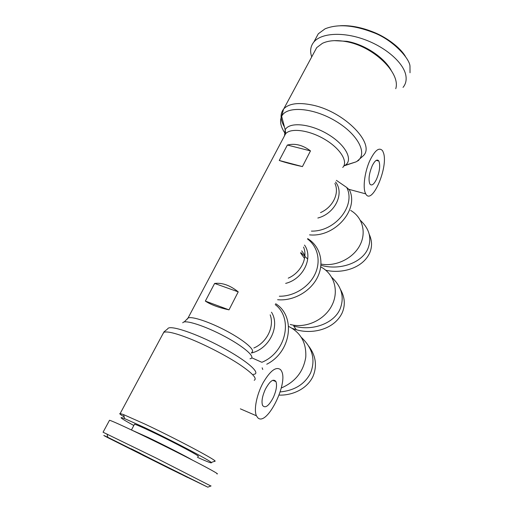 <?xml version="1.0" encoding="UTF-8"?>
<svg xmlns="http://www.w3.org/2000/svg" width="513" height="513" viewBox="0 0 513 513"><rect width="100%" height="100%" fill="white"/><g stroke="black" fill="none" stroke-linecap="round" stroke-linejoin="round"><path stroke-width="0.77" d="M214.274 461.373L215.165 461.046C213.652 458.693 173.984 437.736 144.993 424.116L123.595 414.619L120.17 413.529C118.939 413.401 120.266 414.517 124.159 416.889M313.866 52.903L316.694 47.638L322.408 43.336C328.358 40.514 336.009 39.905 345.371 41.502C373.022 45.817 400.948 72.968 395.747 88.698M383.615 153.233C388.27 167.886 371.835 205.719 365.737 193.876L365.044 192.298C362.922 186.168 364.871 172.067 369.431 161.467C374.759 150.283 379.165 146.744 382.647 150.841L383.615 153.233M309.551 234.871C334.867 237.5 359.164 209.721 349.494 189.996L346.724 187.469L336.393 180.358M376.465 179.383C373.785 184.629 371.585 186.161 369.847 183.987C368.244 179.55 369.071 173.413 372.316 165.577C375.003 160.409 377.183 158.902 378.863 161.044C380.479 165.494 379.678 171.611 376.465 179.383M280.675 369.751L281.554 371.149C288.46 383.333 266.792 426.765 257.821 417.806L256.423 415.786C253.679 409.861 256.628 394.811 262.938 383.057C270.268 370.598 276.18 366.16 280.675 369.751M265.317 389.354C269.896 380.935 273.442 378.35 275.962 381.601C277.212 385.359 276.327 390.675 273.301 397.549C268.774 406.046 265.195 408.662 262.566 405.405C261.322 401.634 262.239 396.286 265.317 389.354M304.908 255.352L301.695 250.838M262.149 367.802L262.771 369.475M360.415 220.423C369.527 228.965 371.996 238.449 367.821 248.882C361.761 263.041 339.356 270.768 320.933 265.253M307.729 259.071L300.836 252.582M369.257 234.39C372.201 240.841 372.284 247.17 369.507 253.39C361.845 269.145 340.401 273.833 325.704 270.191M304.536 258.501L300.624 253.012M350.661 210.426C362.556 217.256 366.789 232.613 359.716 245.637C352.758 258.699 335.585 266.843 321.01 264.073M331.834 277.437C341.889 286.947 344.614 297.514 340.016 309.147C333.764 323.652 312.039 331.462 293.699 325.992L296.277 329.705L292.397 328.429M340.472 289.454C344.954 297.348 345.493 305.222 342.075 313.084C333.777 330.096 311.282 334.361 296.277 329.705M320.74 266.907C334.11 273.724 339.401 290.999 331.821 305.575C324.402 320.208 305.447 328.775 290.243 324.466M301.439 337.483C312.616 348.077 315.655 359.902 310.57 372.97C304.825 384.166 294.686 390.489 280.169 391.938M308.659 346.063C315.854 355.644 317.316 365.711 313.045 376.26C306.96 389.386 291.724 395.606 279.091 395.087M288.601 326.415C300.74 332.507 306.466 342.742 305.774 357.112C303.452 371.63 295.283 381.928 281.271 388.008M192.51 460.142C185.712 456.172 163.948 445.027 148.251 437.512L131.508 429.997M197.896 456.307C203.065 457.795 173.792 442.148 151.348 431.542C141.825 427.04 136.208 424.597 134.496 424.225L134.348 424.514M216.916 473.858C218.121 474.192 217.249 473.499 214.299 471.774C206.431 467.183 181.525 454.358 156.683 442.155C131.815 429.939 112.135 420.846 109.519 420.262L109.365 420.551M210.875 486.01L155.901 457.936L103.062 432.222L109.519 420.262M133.822 425.495C120.844 418.371 117.766 416.069 124.582 418.589L144.82 427.682C172.163 440.596 209.644 460.296 211.279 462.476C212.376 463.72 207.752 461.989 197.409 457.288M311.712 56.917C309.781 51.146 310.493 46.176 313.86 42.015C321.106 33.172 342.28 31.582 363.941 39.328C385.616 47.004 403.539 62.721 405.834 75.34C406.7 80.066 405.764 84.081 403.032 87.396M315.598 38.789L318.304 33.787L325.069 28.818C337.631 23.797 353.598 24.99 372.97 32.409C392.759 39.495 410.503 59.252 409.983 66.761L410.022 72.756M391.143 70.255C383.948 57.18 364.371 44.265 346.871 41.322L334.418 40.649M405.366 56.334C400.198 47.6 387.091 37.731 374.599 32.563C362.12 27.458 350.68 25.182 340.286 25.721M141.787 454.152L126.993 447.041L181.916 474.499L141.787 454.152M109.256 438.378C104.543 435.967 100.439 433.761 107.82 437.307L207.784 487.164L171.002 469.318L109.256 438.378M140.716 453.524L131.232 448.798L140.716 453.524M142.537 455.108L151.136 459.321L142.576 455.031M170.053 468.728L180.275 473.884L170.053 468.728M190.939 479.027L185.058 476.077L190.951 478.995M159.447 463.547L167.289 467.433L159.453 463.534M155.054 461.341L150.982 459.308L155.061 461.328M187.668 477.507L177.241 472.274L187.687 477.475M140.44 453.46L137.952 452.203M137.939 452.197L140.44 453.434M146.352 456.961L144.486 456.025L146.352 456.961M184.238 475.743L186.091 476.692L184.25 475.718M251.793 357.805L261.515 362.146M302.433 166.59C292.711 164.487 284.984 162.448 279.258 160.473L287.363 145.044C295.065 143.127 302.773 145.076 310.48 150.893L302.433 166.59L279.258 160.473M229.003 309.858C218.589 307.601 210.702 304.677 205.347 301.086L214.62 283.439C222.251 282.548 230.119 285.356 238.224 291.859L229.003 309.858L205.347 301.086M238.224 291.859L214.62 283.439M310.48 150.893L287.363 145.044M343.845 165.917L355.996 161.884L358.831 160.268M162.877 334.008L163.782 332.328C167.058 331.065 175.709 333.181 189.739 338.676C205.604 345.018 225.451 355.259 238.737 363.935C252.293 373.041 257.455 378.491 254.217 380.28M285.497 133.957C280.694 127.096 279.412 121.222 281.663 116.329C286.51 105.652 313.296 107.493 335.97 121.286C358.76 134.925 368.033 154.496 357.074 161.236L362.986 156.048C376.33 144.756 344.96 111.565 312.116 105.005C298.463 102.228 289.043 103.479 283.862 108.762C279.957 113.456 280.156 119.529 284.459 126.993M266.747 364.224C291.499 351.912 295.892 316.059 275.661 303.715M275.218 304.613C293.385 318.105 286.235 352.373 261.886 362.293M251.357 353.027C269.46 348.891 280.425 325.992 271.48 312.199M270.178 314.847C274.615 326.576 266.94 342.492 253.852 348M303.555 247.061C308.153 257.795 300.964 272.717 288.242 278.155M285.664 283.394C303.324 279.078 313.584 257.629 304.523 245.092M307.524 238.994C317.855 246.606 321.189 261.309 314.969 274.25C308.794 287.19 293.718 296.495 279.341 296.232M277.629 299.714C293.372 301.304 310.84 291.378 317.682 276.917C324.614 262.483 320.029 246.093 307.704 238.635M251.748 352.284C255.782 350.456 244.836 340.812 227.362 331.424C209.939 322.01 191.477 315.886 188.002 318.086L187.226 319.208M283.952 136.868L285.651 133.662C290.961 127.654 309.422 130.135 324.928 139.453C340.51 148.693 348.391 161.794 342.742 167.462M346.724 187.469C356.105 205.463 335.29 231.69 311.404 231.113M334.906 183.385C339.644 193.228 332.892 207.239 320.516 212.613M317.842 218.031C335.098 213.575 344.736 193.427 335.579 182.019M343.755 166.084L345.102 165.308C353.495 160.018 345.743 144.839 327.89 134.239C310.141 123.524 289.172 121.696 285.196 129.789L284.51 135.817M345.102 165.308L355.996 161.884M253.358 374.362C262.008 373.977 247.516 360.915 221.449 347.025C195.447 333.084 169.104 324.466 167.719 328.839L163.987 331.86L120.17 413.529M182.75 322.805C184.314 319.24 205.008 325.8 225.066 336.611C245.188 347.384 256.68 358.016 249.991 358.767M316.694 47.638L283.503 109.359L281.663 116.329L285.19 129.795L285.651 133.662L188.002 318.086L184.238 321.94M365.737 193.876L349.077 189.374M272.743 380.3L275.962 381.601M134.496 424.225L131.456 429.977M211.279 462.476L215.165 461.046M318.304 33.787L313.86 42.015M124.582 418.589L123.595 414.619M211.074 485.933L207.784 487.164M107.012 434.011L107.82 437.307M240.366 408.842L256.423 415.786M378.863 161.044L376.221 160.383M215.011 461.097L214.819 461.501"/></g></svg>
